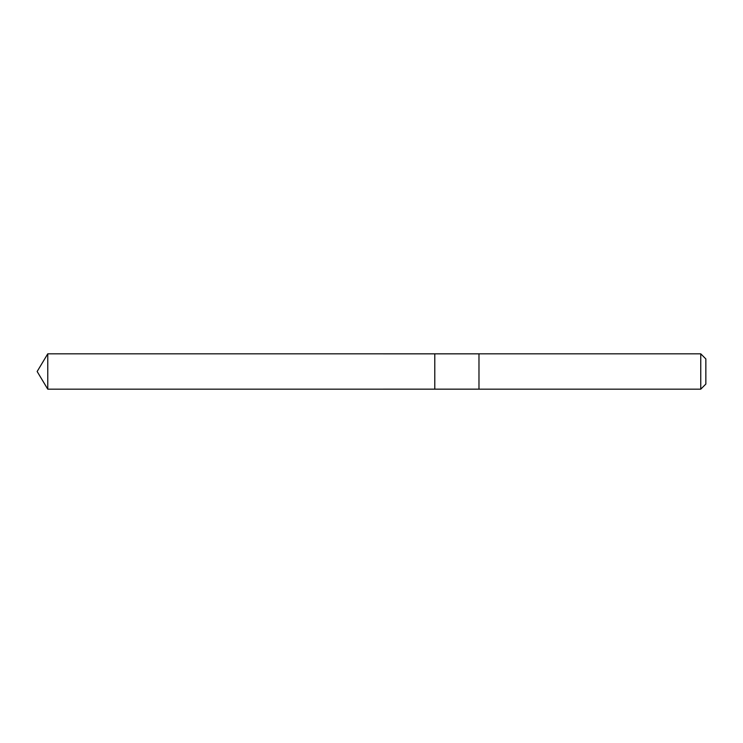 <?xml version="1.0" encoding="UTF-8"?>
<svg xmlns="http://www.w3.org/2000/svg" width="743" height="743" viewBox="0 0 743 743"><rect width="100%" height="100%" fill="white"/><g stroke="black" fill="none" stroke-linecap="round" stroke-linejoin="round"><path stroke-width="1.11" d="M434.785 389.165L434.785 353.835L47.766 353.826L47.766 389.174L434.785 389.165L434.785 353.835L478.975 353.835L478.975 389.165L47.766 389.174L37.15 371.5L47.766 389.174M478.975 381.41L478.975 389.174L700.751 389.174L700.751 353.826L478.975 353.826L478.975 381.41M700.751 353.826L705.85 358.925L705.85 384.075L700.751 389.174M37.15 371.5L47.766 353.826"/></g></svg>

